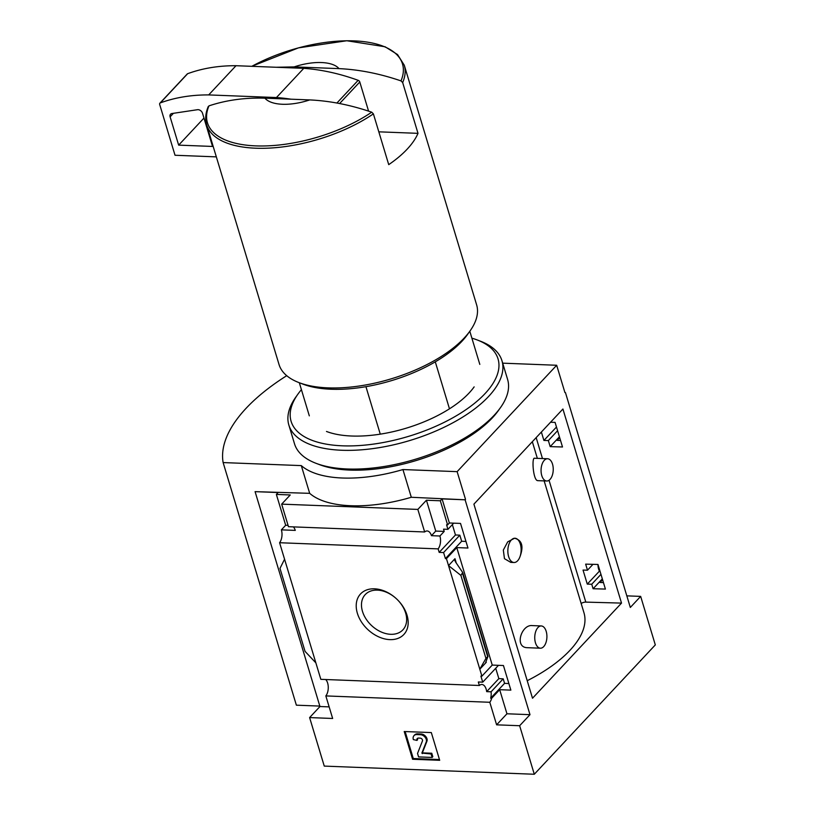 <?xml version="1.0" encoding="UTF-8"?>
<svg xmlns="http://www.w3.org/2000/svg" width="815" height="815" viewBox="0 0 815 815"><rect width="100%" height="100%" fill="white"/><g stroke="black" fill="none" stroke-linecap="round" stroke-linejoin="round"><path stroke-width="1.22" d="M541.262 625.951L532.389 625.604C521.457 624.086 513.98 647.65 527.427 647.691L540.396 648.2A11.135 6.082 -87.8 0 1 535.465 642.811A11.135 6.082 -87.8 0 1 535.72 631.503A11.135 6.082 -87.8 0 1 541.262 625.951A11.135 6.082 -87.8 0 1 546.193 631.34A11.135 6.082 -87.8 0 1 545.938 642.648A11.135 6.082 -87.8 0 1 540.396 648.2M547.578 458.753L534.609 458.254C531.543 456.787 533.081 480.932 537.849 480.656L546.712 481.003A11.135 6.082 -87.8 0 1 541.781 475.614A11.135 6.082 -87.8 0 1 542.036 464.305A11.135 6.082 -87.8 0 1 547.578 458.753A11.135 6.082 -87.8 0 1 552.519 464.143A11.135 6.082 -87.8 0 1 552.264 475.451A11.135 6.082 -87.8 0 1 546.712 481.003M527.224 680.708A116.963 52.292 -16.8 0 0 583.968 612.778L544.155 480.901M515.019 538.246A12.144 6.632 -87.8 0 1 520.062 556.472C523.8 546.193 521.967 540.121 514.55 538.246L507.714 541.853L503.324 550.064L504.465 558.672L510.761 562.381L514.02 562.503A12.144 6.632 -87.8 0 1 507.847 550.482A12.144 6.632 -87.8 0 1 514.55 538.246L515.09 538.246M605.413 589.082L597.976 564.469A9.709 5.308 92.2 0 0 599.453 571.101L587.279 584.111L591.731 584.233L593.086 588.736L605.413 589.082M442.076 498.902L465.11 499.799L529.995 714.673L506.95 713.777L499.677 689.694L510.862 690.122L503.436 665.519L492.25 665.081L456.777 547.599L446.437 558.652L445.418 558.611L443.584 552.55L439.183 552.376L438.134 548.882A9.709 5.308 92.2 0 0 439.917 536.005L444.216 531.411L435.75 531.085L426.428 500.237L440.324 500.777L447.598 524.87L449.35 522.986L442.076 498.902L440.324 500.777M602.326 578.864L593.086 588.736M602.58 579.72L600.013 582.47L603.457 582.603M508.876 683.561L504.567 683.347L490.661 698.211L491.679 698.251L499.677 689.694M600.961 574.361L591.731 584.233M504.567 683.347L503.212 678.834L491.078 691.803A9.709 5.308 92.2 0 1 490.661 698.211M599.453 571.101L599.983 571.121M503.212 678.834L498.851 678.62L486.677 691.629L491.078 691.803M592.974 564.326L587.493 570.194L583.041 570.072L587.279 584.111M498.851 678.62L495.724 668.269M486.677 691.629A9.709 5.308 92.2 0 0 481.859 684.488A9.709 5.308 92.2 0 0 479.373 685.486L478.313 681.992L482.724 682.165L480.891 676.104L481.91 676.144L492.25 665.081M498.474 665.325L482.724 682.165M597.976 564.469L585.659 564.133L587.493 570.194M559.426 436.769L550.186 446.64L562.503 446.977L555.076 422.374L550.543 422.252M456.777 547.599L467.963 548.026L460.526 523.424L449.35 522.986M453.711 523.159L447.934 529.332L443.533 529.159L444.216 531.411M447.598 524.87L446.579 524.829L447.934 529.332M559.681 437.624L557.103 440.365L560.547 440.507M465.976 541.466L461.667 541.252L445.418 558.611M557.592 430.707L548.352 440.569L550.186 446.64M461.667 541.252L459.833 535.18L443.584 552.55M556.482 427.019L543.911 440.446L548.352 440.569M459.833 535.18L455.473 534.966L439.183 552.376M541.374 432.042L543.911 440.446M455.473 534.966L452.356 524.616M446.437 558.652L481.91 676.144M460.893 575.4L462.706 572.517L455.646 562.116L454.79 560.425L454.974 558.703L448.525 565.579L460.893 575.4L485.944 658.377L479.811 669.207L486.26 662.33L485.659 662.677L485.811 662.025L488.012 656.35L485.944 658.377M374.523 588.817A29.666 21.017 -136.9 0 0 364.519 626.083A29.666 21.017 -136.9 0 0 407.531 627.754A29.666 21.017 -136.9 0 0 374.523 588.817M479.373 685.486L320.835 679.333L279.586 542.729L438.134 548.882M564.917 392.545L556.676 365.263L502.692 363.164M626.817 595.857L640.661 596.386L630.321 607.45L565.437 392.565M293.369 526.877A9.709 5.308 -87.8 0 1 295.274 530.392L281.379 529.852A9.709 5.308 -87.8 0 1 279.586 542.729M426.428 500.237L417.84 509.416L281.664 504.139L288.469 526.694L424.656 531.971A9.709 5.308 92.2 0 1 427.142 530.973A9.709 5.308 92.2 0 1 431.451 535.679L439.917 536.005M435.75 531.085L431.451 535.679M325.725 679.527A9.709 5.308 -87.8 0 1 325.837 695.918L489.795 702.275A9.709 5.308 92.2 0 0 491.679 698.251M489.795 702.275L496.61 724.83L519.644 725.727L534.294 774.25L655.311 644.909L640.661 596.386M506.95 713.777L496.61 724.83M435.291 361.84L449.473 408.814M534.294 774.25L324.258 766.1L309.608 717.577L332.652 718.473L325.837 695.918M431.318 732.573L404.22 731.524L412.584 759.254L439.693 760.303L431.318 732.573M264.916 98.177L309.731 99.919A40.475 18.093 163.2 0 1 264.916 98.177C244.897 97.556 226.244 100.113 208.956 105.869L208.263 107.458M251.764 66.321L298.453 47.871L346.793 40.75L385.108 46.771L397.547 54.554L404.271 65.19A103.21 46.139 163.2 0 1 402.671 82.57L418.003 133.344A103.21 46.139 -16.8 0 1 388.724 164.64L373.392 113.866L371.721 112.185C350.582 104.952 329.912 100.856 309.731 99.919M417.84 509.416L424.656 531.971M281.664 504.139L290.252 494.96L276.366 494.42L278.119 492.535L255.085 491.649L309.68 493.33L301.305 465.61A101.182 45.233 -16.8 0 0 402.936 469.552L457.134 471.651L556.676 365.263M309.68 493.33A101.182 45.233 163.2 0 0 411.3 497.272L465.11 499.799M281.379 529.852L285.678 525.257L276.366 494.42M315.853 662.85L305.044 651.358L279.993 568.381L284.567 559.222M621.519 603.1L532.511 698.231L473.912 504.139L562.92 409.018L621.519 603.1L585.812 602.112A4.044 1.813 -16.8 0 0 581.177 603.518M529.995 714.673L519.644 725.727M465.508 499.381L457.134 471.651M329.148 706.88L319.959 706.524L309.608 717.577M319.959 706.524L255.085 491.649M411.3 497.272L402.936 469.552M286.717 375.684A182.132 81.429 -16.8 0 0 223.127 462.574L296.375 705.179L319.826 706.085M223.127 462.574L301.305 465.61M288.072 525.359L285.678 525.257M294.195 66.891A40.475 18.093 163.2 0 1 339.009 68.623L294.195 66.891L276.132 67.268M402.671 82.57L401 80.899C379.851 73.656 359.191 69.57 339.009 68.623M404.271 65.19L476.622 304.841A103.21 46.139 163.2 0 1 470.061 330.91A103.21 46.139 163.2 0 1 328.048 387.869A103.21 46.139 163.2 0 1 298.911 382.581A103.21 46.139 163.2 0 1 279.025 364.499L206.664 124.848A103.21 46.139 163.2 0 0 255.696 148.208A103.21 46.139 163.2 0 0 373.392 113.866M470.061 330.91L467.494 334.527A99.155 44.336 163.2 0 1 331.053 389.244A99.155 44.336 163.2 0 1 303.058 384.171L298.911 382.581M365.935 386.677L380.269 434.151M418.003 133.344L378.812 131.826M216.332 156.867L175.021 155.258L159.689 104.493A2.027 1.436 43.1 0 1 159.903 103.179L187.236 73.971A2.027 1.436 43.1 0 1 187.644 73.696A202.364 143.338 43.1 0 1 236.014 65.709L303.771 68.338A202.364 143.338 43.1 0 1 358.162 80.318A2.027 1.436 43.1 0 1 359.782 81.989L368.574 111.115M159.903 103.179A2.027 1.436 43.1 0 1 160.321 102.904A202.364 143.338 43.1 0 1 208.691 94.917L276.438 97.545A202.364 143.338 43.1 0 1 291.026 99.196M236.014 65.709L208.691 94.917M303.771 68.338L276.438 97.545M197.505 109.699A4.044 2.863 43.1 0 1 202.517 113.265L212.532 146.445L178.658 145.131L170.111 116.84A4.044 2.863 43.1 0 1 170.549 114.212A4.044 2.863 43.1 0 1 171.883 113.54L197.505 109.699M203.964 118.073L178.658 145.131M439.458 759.539L413.276 758.52L412.584 759.254M414 735.639L414.682 734.906A6.072 4.299 43.1 0 1 417.545 733.857L421.182 733.999A5.257 3.729 43.1 0 1 425.817 736.577A5.257 3.729 43.1 0 1 426.928 741.222L422.557 752.347L423.005 752.907L431.767 753.243L431.084 753.977L421.875 753.08L426.245 741.956A5.257 3.729 43.1 0 0 425.135 737.3A5.257 3.729 43.1 0 0 420.499 734.723L416.862 734.58A6.072 4.299 43.1 0 0 414 735.639A6.072 4.299 43.1 0 0 413.348 739.582L416.944 740.407A2.832 2.007 43.1 0 1 417.249 738.563A2.832 2.007 43.1 0 1 418.584 738.074L420.245 738.145A2.027 1.436 43.1 0 1 422.027 739.134A2.027 1.436 43.1 0 1 422.455 740.927L417.535 753.447L418.584 756.911L432.133 757.441L431.084 753.977M417.657 738.268A2.832 2.007 43.1 0 0 417.626 739.684L416.944 740.407M431.767 753.243L432.816 756.707L432.133 757.441M413.276 758.52L405.137 731.564M377.396 590.131A25.795 18.266 -136.9 0 0 365.629 594.186A25.795 18.266 -136.9 0 0 371.579 625.553A25.795 18.266 -136.9 0 0 403.272 629.414A25.795 18.266 -136.9 0 0 401.938 605.25A25.795 18.266 -136.9 0 0 377.396 590.131M520.062 556.472A12.144 6.632 -87.8 0 1 514.02 562.503M471.895 338.174A108.059 48.309 163.2 0 1 477.193 339.947L480.504 341.22A111.298 49.766 163.2 0 1 501.959 360.729L507.602 379.444A111.298 49.766 163.2 0 1 500.532 407.551L498.474 410.444A108.059 48.309 163.2 0 1 349.778 470.082A108.059 48.309 163.2 0 1 319.266 464.55L315.955 463.287A111.298 49.766 163.2 0 1 294.5 443.778L288.856 425.063A111.298 49.766 163.2 0 1 295.927 396.946L297.984 394.053A108.059 48.309 163.2 0 1 301.418 389.652M500.532 407.551A111.298 49.766 163.2 0 1 347.373 468.982A111.298 49.766 163.2 0 1 315.955 463.287M501.959 360.729A111.298 49.766 163.2 0 1 455.32 421.447A111.298 49.766 163.2 0 1 341.73 450.257A111.298 49.766 163.2 0 1 288.856 425.063M477.193 339.947A108.059 48.309 163.2 0 1 473.189 404.372A108.059 48.309 163.2 0 1 342.453 445.815A108.059 48.309 163.2 0 1 297.984 394.053M474.147 386.88A89.039 39.813 163.2 0 1 351.622 436.015A89.039 39.813 163.2 0 1 326.489 431.461M454.974 558.703L456.268 563.002M486.015 661.525L486.26 662.33M371.721 112.185A101.865 45.538 163.2 0 1 255.849 145.885A101.865 45.538 163.2 0 1 208.956 105.869M462.594 573.597L487.645 656.564M251.815 66.321A101.865 45.538 163.2 0 1 361.351 41.371A101.865 45.538 163.2 0 1 401 80.899M359.782 81.989L339.621 103.536M358.162 80.318L336.901 103.036M187.644 73.696L160.321 102.904M173.422 113.305L170.111 116.84M423.005 752.907L422.323 753.63M422.557 752.347L421.875 753.08M426.928 741.222L426.245 741.956M421.182 733.999L420.499 734.723M417.545 733.857L416.862 734.58M536.158 437.624L542.474 458.56M549.035 480.269L585.812 602.112M532.327 441.72L537.35 458.356M469.807 331.267L479.811 364.387M208.283 106.48C205.523 112.959 204.983 119.082 206.664 124.848M462.706 572.517L488.012 656.35M299.329 382.744L309.323 415.854"/></g></svg>
